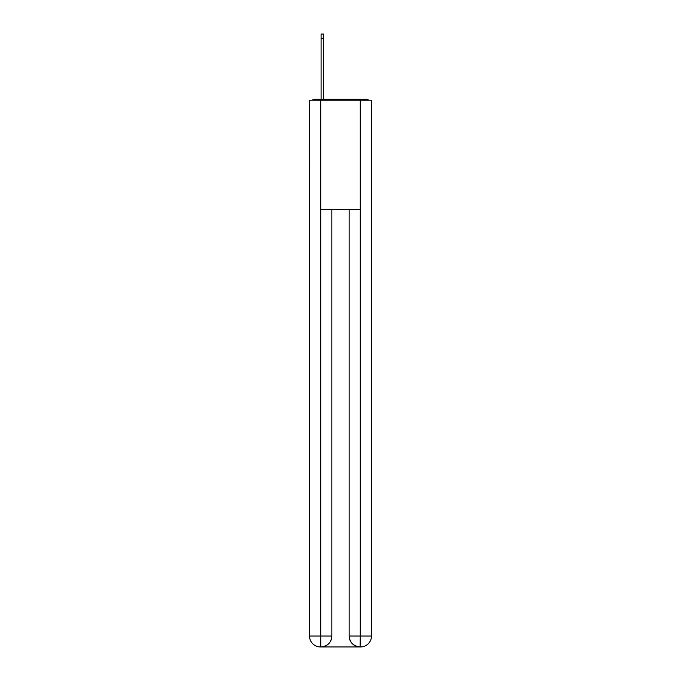 <?xml version="1.0" encoding="UTF-8"?>
<svg xmlns="http://www.w3.org/2000/svg" width="681" height="681" viewBox="0 0 681 681"><rect width="100%" height="100%" fill="white"/><g stroke="black" fill="none" stroke-linecap="round" stroke-linejoin="round"><path stroke-width="1.02" d="M371.485 185.496L371.485 108.585M309.514 144.857L309.514 108.585M309.242 144.857L309.514 185.496M368.702 100.209A3.643 3.643 0 0 0 366.284 99.298L314.716 99.298A3.643 3.643 0 0 0 312.298 100.209M314.716 99.298L321.091 99.298L321.091 34.05L323.458 34.05L323.458 99.298L326.284 99.298M354.716 99.298L366.284 99.298M320.725 100.209L320.725 209.552L360.275 209.552L360.275 100.209L309.514 100.209L309.514 636.011A10.939 10.939 0 0 0 320.453 646.95L360.096 646.95A10.939 10.939 0 0 1 349.157 636.011L349.157 209.552L349.157 636.011C349.711 642.464 353.362 646.107 360.096 646.95L360.275 636.011L371.485 636.011A10.939 10.939 0 0 1 360.547 646.95L360.351 646.95M360.275 100.209L371.485 100.209L371.485 636.011M331.843 209.552L331.843 636.011A10.939 10.939 0 0 1 320.904 646.95C327.672 646.243 331.315 642.6 331.843 636.011L331.843 209.552M309.514 636.011A10.939 10.939 0 0 0 320.453 646.95A10.939 10.939 0 0 1 309.514 636.011L320.725 636.011L320.725 646.95M331.843 636.011L320.725 636.011L320.725 209.552M349.157 636.011L360.275 636.011L360.275 209.552M321.091 38.238L323.458 38.238"/></g></svg>
